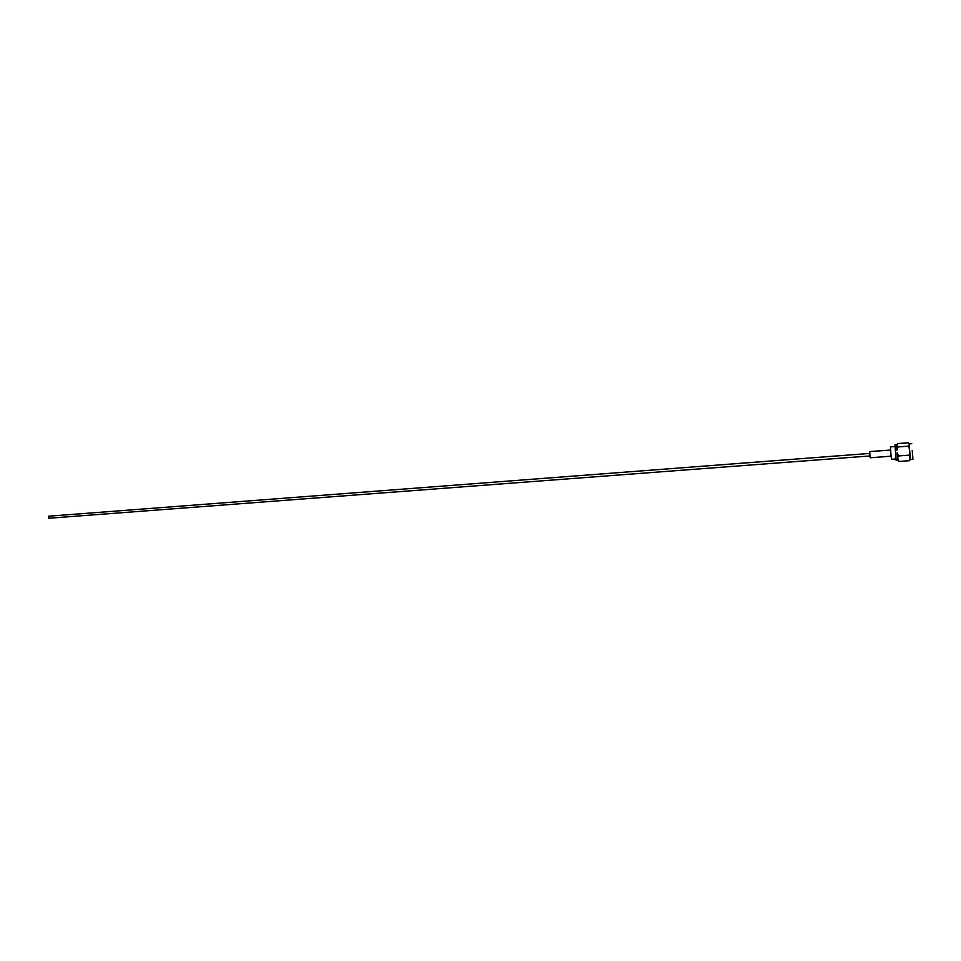<?xml version="1.0" encoding="UTF-8"?>
<svg xmlns="http://www.w3.org/2000/svg" width="961" height="961" viewBox="0 0 961 961"><rect width="100%" height="100%" fill="white"/><g stroke="black" fill="none" stroke-linecap="round" stroke-linejoin="round"><path stroke-width="1.44" d="M912.253 450.589L912.83 457.7L912.253 450.589M912.229 450.385L912.95 459.226L912.229 450.385M909.286 455.142L898.523 455.946L897.55 458.001L899.052 461.46L909.767 460.667L909.226 443.874L911.749 443.67M894.979 444.883L896.169 460.571L897.814 460.451M896.925 450.241L896.613 444.859L897.862 446.961L896.925 450.241M896.649 444.775L897.73 443.574L908.421 442.745L909.238 444.222M895.94 458.938L891.448 459.274L890.775 452.235L890.475 446.877L895.003 446.529M909.659 450.18L908.601 446.132L897.862 446.961M908.601 446.132L909.262 444.523M899.052 461.46L897.838 460.523L897.55 458.001L897.118 452.847L898.523 455.946M910.235 457.616L909.719 450.973M912.938 459.226L910.427 459.406L910.283 458.097M891.003 456.187L890.523 449.964M890.619 450.048L869.681 451.598L870.161 457.784L869.525 451.862M870.161 457.784L890.979 456.187M48.687 516.201L48.843 518.243L869.729 455.97M896.613 444.751L894.943 444.883M869.537 453.436L48.506 516.213"/></g></svg>
